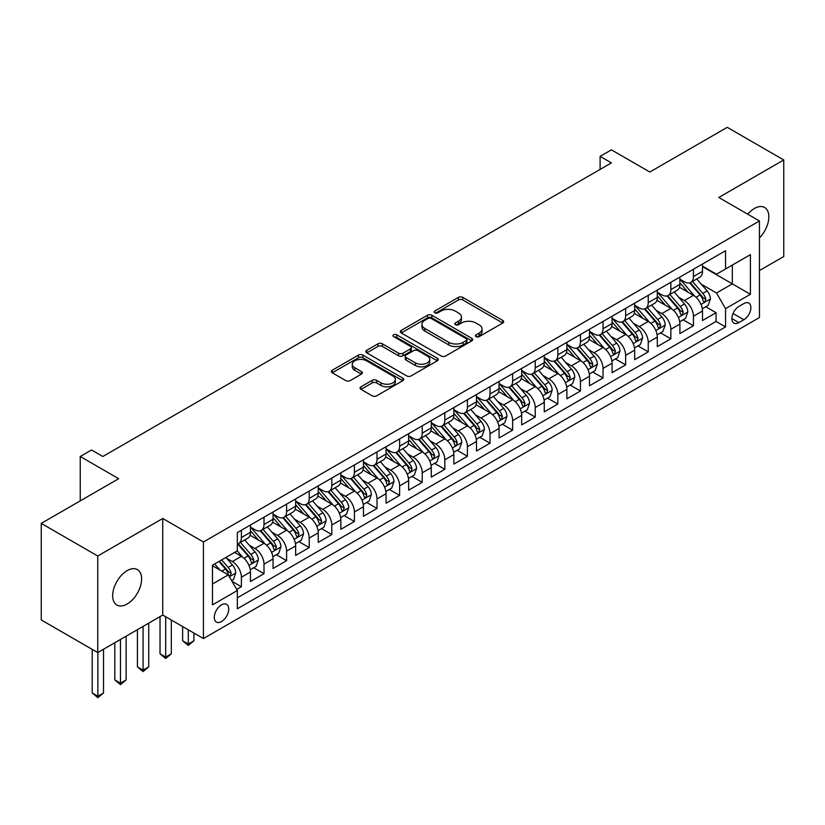 <?xml version="1.0" encoding="UTF-8"?>
<svg xmlns="http://www.w3.org/2000/svg" width="825" height="825" viewBox="0 0 825 825"><rect width="100%" height="100%" fill="white"/><g stroke="black" fill="none" stroke-linecap="round" stroke-linejoin="round"><path stroke-width="1.24" d="M476.077 336.621A2.197 1.268 0 0 0 479.181 336.621L502.755 323.008A3.135 1.815 0 0 0 503.673 321.729A3.135 1.815 0 0 0 502.755 320.451L462.825 297.392A3.135 1.815 0 0 0 458.38 297.392L434.816 311.004A2.197 1.268 0 0 0 434.167 311.902A2.197 1.268 0 0 0 434.816 312.799A2.197 1.268 0 0 0 437.92 312.799L440.973 311.035A10.044 5.796 0 0 1 455.163 311.035L458.494 312.953A10.044 5.796 0 0 1 461.433 317.058A10.044 5.796 0 0 1 458.494 321.152L455.441 322.915A2.197 1.268 0 0 0 454.802 323.812A2.197 1.268 0 0 0 455.441 324.71A2.197 1.268 0 0 0 458.545 324.71L461.598 322.946A10.044 5.796 0 0 1 475.798 322.946L479.129 324.864A10.044 5.796 0 0 1 482.068 328.969A10.044 5.796 0 0 1 479.129 333.063L476.077 334.826A2.197 1.268 0 0 0 475.437 335.723A2.197 1.268 0 0 0 476.077 336.621L476.077 334.826M127.143 604.034A20.46 11.808 120 0 0 140.508 586.008A20.46 11.808 120 0 0 137.373 569.611A20.46 11.808 120 0 0 127.143 570.632A20.46 11.808 120 0 0 113.778 588.658A20.46 11.808 120 0 0 116.913 605.045A20.46 11.808 120 0 0 127.143 604.034M759.454 237.909A20.46 11.808 120 0 0 764.6 207.487A20.46 11.808 120 0 0 754.37 208.498A20.46 11.808 120 0 0 747.728 214.191M221.502 621.586A10.23 5.909 120 0 0 228.185 612.573A10.23 5.909 120 0 0 226.617 604.374A10.23 5.909 120 0 0 221.502 604.88A10.23 5.909 120 0 0 214.82 613.893A10.23 5.909 120 0 0 216.398 622.091A10.23 5.909 120 0 0 221.502 621.586M360.989 386.801A3.135 1.815 0 0 0 360.071 388.08A3.135 1.815 0 0 0 360.989 389.359L372.188 395.835A3.135 1.815 0 0 0 376.633 395.835L402.806 380.717A3.135 1.815 0 0 0 403.724 379.438A3.135 1.815 0 0 0 402.806 378.149L362.876 355.101A3.135 1.815 0 0 0 358.432 355.101L332.258 370.208A3.135 1.815 0 0 0 331.341 371.498A3.135 1.815 0 0 0 332.258 372.776L345.788 380.583A3.135 1.815 0 0 0 350.223 380.583L361.433 374.117A3.135 1.815 0 0 0 362.35 372.838A3.135 1.815 0 0 0 361.433 371.559L354.719 367.682A8.394 4.847 0 0 1 352.265 364.258A8.394 4.847 0 0 1 357.442 359.782A8.394 4.847 0 0 1 366.589 360.824L392.875 376.004A8.394 4.847 0 0 1 395.34 379.438A8.394 4.847 0 0 1 390.153 383.914A8.394 4.847 0 0 1 381.006 382.862L376.633 380.335A3.135 1.815 0 0 0 372.188 380.335L360.989 386.801L360.989 389.359M759.454 270.548L783.75 256.523L783.75 159.957L727.248 127.328L649.832 172.023L611.408 149.841L600.105 156.368L611.408 162.896L102.847 456.503L91.544 449.986L80.242 456.503L80.242 500.878M97.752 556.009L97.752 652.575L162.742 615.058L162.742 518.492L97.752 556.009L41.25 523.39L118.666 478.696L80.242 456.503M162.742 518.492L203.424 541.984L759.454 220.966L759.454 317.532L203.424 638.55L203.424 541.984M783.75 159.957L718.771 197.474L759.454 220.966M441.189 355.998A3.135 1.815 0 0 0 445.624 355.998L471.807 340.88A3.135 1.815 0 0 0 472.725 339.601A3.135 1.815 0 0 0 471.807 338.322L431.867 315.263A3.135 1.815 0 0 0 427.433 315.263L401.259 330.371A3.135 1.815 0 0 0 400.331 331.66A3.135 1.815 0 0 0 401.259 332.939L441.189 355.998M394.474 337.095A2.197 1.268 0 0 1 396.712 337.404L396.712 334.795L437.312 358.236A3.135 1.815 0 0 1 438.23 359.514A3.135 1.815 0 0 1 437.312 360.793L411.128 375.911A3.135 1.815 0 0 1 406.694 375.911L366.754 352.853L366.754 350.295A3.135 1.815 0 0 0 365.836 351.574A3.135 1.815 0 0 0 366.754 352.853M366.754 350.295L377.963 343.829A3.135 1.815 0 0 1 382.398 343.829L398.588 353.172A3.135 1.815 0 0 0 403.033 353.172L410.458 348.882A3.135 1.815 0 0 0 411.376 347.603A3.135 1.815 0 0 0 410.458 346.325L393.597 336.59A2.197 1.268 0 0 1 392.958 335.692A2.197 1.268 0 0 1 394.309 334.517A2.197 1.268 0 0 1 396.712 334.795M97.752 652.575L41.25 619.957L41.25 523.39M236.703 589.452L241.395 586.74L232.021 581.326M226.679 558.278L232.361 561.557A12.787 7.384 60 0 1 241.395 577.222L250.439 571.993L250.439 581.522L264 573.695L253.718 567.755M249.284 545.232L254.956 548.512A12.787 7.384 60 0 1 264 564.166L273.044 558.948L273.044 568.477L286.605 560.649L276.323 554.709M271.889 532.187L277.561 535.456A12.787 7.384 60 0 1 286.605 551.121L295.639 545.903L295.639 555.421L309.21 547.594L298.918 541.654M294.494 519.131L300.166 522.411A12.787 7.384 60 0 1 309.21 538.065L318.244 532.847L318.244 542.376L331.805 534.548L321.523 528.608M317.089 506.086L322.771 509.355A12.787 7.384 60 0 1 331.805 525.02L340.849 519.802L340.849 529.33L354.41 521.493L344.128 515.563M339.694 493.03L345.366 496.31A12.787 7.384 60 0 1 354.41 511.974L363.454 506.746L363.454 516.275L377.015 508.448L366.733 502.507M362.299 479.985L367.971 483.264A12.787 7.384 60 0 1 377.015 498.919L386.059 493.701L386.059 503.229L399.62 495.392L389.328 489.462M384.904 466.929L390.576 470.209A12.787 7.384 60 0 1 399.62 485.873L408.653 480.655L408.653 490.174L422.214 482.347L411.933 476.407M407.498 453.884L413.181 457.163A12.787 7.384 60 0 1 422.214 472.818L431.258 467.6L431.258 477.128L444.819 469.301L434.538 463.361M430.103 440.839L435.786 444.108A12.787 7.384 60 0 1 444.819 459.772L453.863 454.554L453.863 464.073L467.424 456.246L457.143 450.306M452.708 427.783L458.38 431.062A12.787 7.384 60 0 1 467.424 446.717L476.468 441.499L476.468 451.028L490.029 443.2L479.748 437.26M475.313 414.738L480.985 418.017A12.787 7.384 60 0 1 490.029 433.672L499.073 428.453L499.073 437.982L512.634 430.145L502.343 424.215M497.918 401.682L503.59 404.962A12.787 7.384 60 0 1 512.634 420.626L521.668 415.398L521.668 424.927L535.229 417.099L524.947 411.159M520.513 388.637L526.195 391.916A12.787 7.384 60 0 1 535.229 407.571L544.273 402.353L544.273 411.881L557.834 404.054L547.553 398.114M543.118 375.592L548.79 378.861A12.787 7.384 60 0 1 557.834 394.525L566.878 389.307L566.878 398.826L580.439 390.998L570.158 385.058M565.723 362.536L571.395 365.815A12.787 7.384 60 0 1 580.439 381.47L589.483 376.252L589.483 385.78L603.044 377.953L592.752 372.013M588.328 349.491L594 352.76A12.787 7.384 60 0 1 603.044 368.424L612.078 363.206L612.078 372.735L625.639 364.897L615.357 358.968M610.923 336.435L616.605 339.714A12.787 7.384 60 0 1 625.639 355.379L634.683 350.151L634.683 359.679L648.244 351.852L637.962 345.912M633.528 323.39L639.21 326.669A12.787 7.384 60 0 1 648.244 342.323L657.288 337.105L657.288 346.634L670.849 338.807L660.567 332.867M656.133 310.344L661.805 313.613A12.787 7.384 60 0 1 670.849 329.278L679.893 324.06L679.893 333.578L693.454 325.751L693.454 316.222A12.787 7.384 -120 0 0 684.41 300.568L678.738 297.289M683.172 319.811L693.454 325.751M250.439 571.993A12.787 7.384 -120 0 0 241.395 556.339L234.62 552.42M273.044 558.948A12.787 7.384 -120 0 0 264 543.283L250.027 535.219M295.639 545.903A12.787 7.384 -120 0 0 286.605 530.238L272.621 522.173M318.244 532.847A12.787 7.384 -120 0 0 309.21 517.192L295.226 509.118M340.849 519.802A12.787 7.384 -120 0 0 331.805 504.137L317.831 496.073M363.454 506.746A12.787 7.384 -120 0 0 354.41 491.092L340.436 483.017M386.059 493.701A12.787 7.384 -120 0 0 377.015 478.036L363.031 469.972M408.653 480.655A12.787 7.384 -120 0 0 399.62 464.991L385.636 456.916M431.258 467.6A12.787 7.384 -120 0 0 422.214 451.945L408.241 443.871M453.863 454.554A12.787 7.384 -120 0 0 444.819 438.89L430.846 430.825M476.468 441.499A12.787 7.384 -120 0 0 467.424 425.844L453.451 417.77M499.073 428.453A12.787 7.384 -120 0 0 490.029 412.789L476.046 404.724M521.668 415.398A12.787 7.384 -120 0 0 512.634 399.743L498.651 391.669M544.273 402.353A12.787 7.384 -120 0 0 535.229 386.698L521.256 378.623M566.878 389.307A12.787 7.384 -120 0 0 557.834 373.642L543.861 365.578M589.483 376.252A12.787 7.384 -120 0 0 580.439 360.597L566.455 352.522M612.078 363.206A12.787 7.384 -120 0 0 603.044 347.542L589.06 339.477M634.683 350.151A12.787 7.384 -120 0 0 625.639 334.496L611.665 326.422M657.288 337.105A12.787 7.384 -120 0 0 648.244 321.441L634.27 313.376M679.893 324.06A12.787 7.384 -120 0 0 670.849 308.395L656.875 300.321M743.861 303.569L738.88 306.436A9.91 5.723 120 0 0 732.414 315.171A9.91 5.723 120 0 0 733.93 323.111A9.91 5.723 120 0 0 738.88 322.616L743.861 319.749A9.91 5.723 120 0 0 750.327 311.015A9.91 5.723 120 0 0 748.811 303.074A9.91 5.723 120 0 0 743.861 303.569M212.468 584.007L228.288 574.87L237.332 590.525L237.332 608.798L725.546 326.927L725.546 308.653L716.502 292.999L701.343 284.243M237.332 590.525L212.468 604.88L212.468 565.208L237.332 550.852L237.332 532.589L725.546 250.718L725.546 268.981L750.41 254.636L750.41 294.298L725.546 308.653M250.439 527.103L254.956 529.712A12.787 7.384 60 0 0 261.35 530.351L270.394 525.133A12.787 7.384 -120 0 0 273.044 519.276L273.044 511.964M273.044 514.058L277.561 516.667A12.787 7.384 60 0 0 283.955 517.296L292.999 512.077A12.787 7.384 -120 0 0 295.639 506.23L295.639 498.919M295.639 501.012L300.166 503.621A12.787 7.384 60 0 0 306.56 504.25L315.593 499.032A12.787 7.384 -120 0 0 318.244 493.175L318.244 485.873M318.244 487.957L322.771 490.566A12.787 7.384 60 0 0 329.165 491.205L338.198 485.977A12.787 7.384 -120 0 0 340.849 480.129L340.849 472.818M340.849 474.911L345.366 477.52A12.787 7.384 60 0 0 351.759 478.149L360.803 472.931A12.787 7.384 -120 0 0 363.454 467.074L363.454 459.772M363.454 461.856L367.971 464.465A12.787 7.384 60 0 0 374.364 465.104L383.408 459.886A12.787 7.384 -120 0 0 386.059 454.028L386.059 446.717M386.059 448.81L390.576 451.419A12.787 7.384 60 0 0 396.969 452.048L406.013 446.83A12.787 7.384 -120 0 0 408.653 440.983L408.653 433.672M408.653 435.755L413.181 438.374A12.787 7.384 60 0 0 419.574 439.003L428.608 433.785A12.787 7.384 -120 0 0 431.258 427.927L431.258 420.626M431.258 422.709L435.786 425.318A12.787 7.384 60 0 0 442.169 425.958L451.213 420.729A12.787 7.384 -120 0 0 453.863 414.882L453.863 407.571M453.863 409.664L458.38 412.273A12.787 7.384 60 0 0 464.774 412.902L473.818 407.684A12.787 7.384 -120 0 0 476.468 401.827L476.468 394.525M476.468 396.608L480.985 399.218A12.787 7.384 60 0 0 487.379 399.857L496.423 394.639A12.787 7.384 -120 0 0 499.073 388.781L499.073 381.47M499.073 383.563L503.59 386.172A12.787 7.384 60 0 0 509.984 386.801L519.028 381.583A12.787 7.384 -120 0 0 521.668 375.736L521.668 368.424M521.668 370.507L526.195 373.117A12.787 7.384 60 0 0 532.589 373.756L541.623 368.538A12.787 7.384 -120 0 0 544.273 362.68L544.273 355.369M544.273 357.462L548.79 360.071A12.787 7.384 60 0 0 555.184 360.7L564.228 355.482A12.787 7.384 -120 0 0 566.878 349.635L566.878 342.323M566.878 344.417L571.395 347.026A12.787 7.384 60 0 0 577.789 347.655L586.833 342.437A12.787 7.384 -120 0 0 589.483 336.579L589.483 329.278M589.483 331.361L594 333.97A12.787 7.384 60 0 0 600.394 334.61L609.438 329.381A12.787 7.384 -120 0 0 612.078 323.534L612.078 316.222M612.078 318.316L616.605 320.925A12.787 7.384 60 0 0 622.999 321.554L632.033 316.336A12.787 7.384 -120 0 0 634.683 310.478L634.683 303.177M634.683 305.26L639.21 307.869A12.787 7.384 60 0 0 645.593 308.509L654.637 303.291A12.787 7.384 -120 0 0 657.288 297.433L657.288 290.122M657.288 292.215L661.805 294.824A12.787 7.384 60 0 0 668.198 295.453L677.243 290.235A12.787 7.384 -120 0 0 679.893 284.388L679.893 277.076M237.332 597.836L716.059 321.451L716.059 312.706L702.498 320.533L702.498 311.004A12.787 7.384 -120 0 0 693.454 295.35L679.47 287.275M679.893 279.17L684.41 281.779A12.787 7.384 -120 0 0 690.803 282.408A12.787 7.384 -120 0 0 693.454 276.55L693.454 269.249M690.803 282.408L699.847 277.19A12.787 7.384 -120 0 0 702.498 271.332L702.498 264.031M241.395 530.238L241.395 537.549A12.787 7.384 60 0 1 238.745 543.397A12.787 7.384 60 0 1 237.332 543.912M238.745 543.397L247.789 538.178A12.787 7.384 -120 0 0 250.439 532.331L250.439 525.02M264 517.192L264 524.494A12.787 7.384 60 0 1 261.35 530.351M286.605 504.137L286.605 511.448A12.787 7.384 60 0 1 283.955 517.296M309.21 491.092L309.21 498.393A12.787 7.384 60 0 1 306.56 504.25M331.805 478.036L331.805 485.347A12.787 7.384 60 0 1 329.165 491.205M354.41 464.991L354.41 472.302A12.787 7.384 60 0 1 351.759 478.149M377.015 451.945L377.015 459.247A12.787 7.384 60 0 1 374.364 465.104M399.62 438.89L399.62 446.201A12.787 7.384 60 0 1 396.969 452.048M422.214 425.844L422.214 433.146A12.787 7.384 60 0 1 419.574 439.003M444.819 412.789L444.819 420.1A12.787 7.384 60 0 1 442.169 425.958M467.424 399.743L467.424 407.055A12.787 7.384 60 0 1 464.774 412.902M490.029 386.688L490.029 393.999A12.787 7.384 60 0 1 487.379 399.857M512.634 373.642L512.634 380.954A12.787 7.384 60 0 1 509.984 386.801M535.229 360.597L535.229 367.898A12.787 7.384 60 0 1 532.589 373.756M557.834 347.542L557.834 354.853A12.787 7.384 60 0 1 555.184 360.7M580.439 334.496L580.439 341.798A12.787 7.384 60 0 1 577.789 347.655M603.044 321.441L603.044 328.752A12.787 7.384 60 0 1 600.394 334.61M625.639 308.395L625.639 315.707A12.787 7.384 60 0 1 622.999 321.554M648.244 295.35L648.244 302.651A12.787 7.384 60 0 1 645.593 308.509M670.849 282.294L670.849 289.606A12.787 7.384 60 0 1 668.198 295.453M670.849 329.278L670.849 338.807M648.244 342.323L648.244 351.852M625.639 355.379L625.639 364.897M603.044 368.424L603.044 377.953M580.439 381.47L580.439 390.998M557.834 394.525L557.834 404.054M535.229 407.571L535.229 417.099M512.634 420.626L512.634 430.145M490.029 433.672L490.029 443.2M467.424 446.717L467.424 456.246M444.819 459.772L444.819 469.301M422.214 472.818L422.214 482.347M399.62 485.873L399.62 495.392M377.015 498.919L377.015 508.448M354.41 511.974L354.41 521.493M331.805 525.02L331.805 534.548M309.21 538.065L309.21 547.594M286.605 551.121L286.605 560.649M264 564.166L264 573.695M241.395 577.222L241.395 586.74M228.288 574.87L212.468 565.733M716.502 292.999L732.332 283.862L732.332 265.073L750.41 254.636M702.498 266.64L750.41 294.298M702.498 266.114L716.502 274.209L725.546 268.981M162.742 615.058L203.424 638.55M600.105 156.368L600.105 169.414M705.767 306.766L716.059 312.706M716.059 321.451L725.546 326.927M476.953 336.93L479.129 335.672A10.044 5.796 0 0 0 482.068 331.578L482.068 328.969M461.433 317.058L461.433 319.667A10.044 5.796 0 0 1 458.494 323.761L456.318 325.019M502.714 323.039L462.825 300.001A3.135 1.815 0 0 0 458.38 300.001L435.693 313.108M471.766 340.9L431.867 317.873A3.135 1.815 0 0 0 427.433 317.873L401.301 332.96M466.259 340.498A2.197 1.268 0 0 0 466.898 339.601A2.197 1.268 0 0 0 466.259 338.704L431.207 318.46A2.197 1.268 0 0 0 428.103 318.46L424.885 320.317A10.044 5.796 0 0 0 421.946 324.421A10.044 5.796 0 0 0 424.885 328.515L448.841 342.354A10.044 5.796 0 0 0 463.042 342.354L466.259 340.498L466.259 343.107A2.197 1.268 0 0 0 466.898 342.21L466.898 339.601M421.946 324.421L421.946 327.03A10.044 5.796 0 0 0 424.885 331.124L424.885 328.515M466.259 343.107L463.042 344.963A10.044 5.796 0 0 1 448.841 344.963L424.885 331.124M366.795 352.883L377.963 346.438L377.963 343.829M411.376 347.603L411.376 350.213A3.135 1.815 0 0 1 410.458 351.491L403.033 355.781A3.135 1.815 0 0 1 398.588 355.781L382.398 346.438A3.135 1.815 0 0 0 377.963 346.438M396.712 337.404L437.26 360.824M415.398 362.876A8.394 4.847 0 0 0 424.545 363.928A8.394 4.847 0 0 0 429.722 359.452A8.394 4.847 0 0 0 427.267 356.029L418.007 350.677A3.135 1.815 0 0 0 413.573 350.677L406.137 354.967A3.135 1.815 0 0 0 405.219 356.245A3.135 1.815 0 0 0 406.137 357.534L415.398 362.876L415.398 365.485A8.394 4.847 0 0 0 424.545 366.537A8.394 4.847 0 0 0 429.722 362.062L429.722 359.452M405.219 356.245L405.219 358.865A3.135 1.815 0 0 0 406.137 360.143L406.137 357.534M415.398 365.485L406.137 360.143M395.34 379.438L395.34 382.047A8.394 4.847 0 0 1 390.153 386.523A8.394 4.847 0 0 1 381.006 385.471L376.633 382.944A3.135 1.815 0 0 0 372.188 382.944L361.03 389.39M352.265 364.258L352.265 366.867A8.394 4.847 0 0 0 354.719 370.291L354.719 367.682M361.391 374.137L354.719 370.291M402.765 380.738L362.876 357.71A3.135 1.815 0 0 0 358.432 357.71L332.3 372.797M702.302 308.767L708.139 305.394L710.408 298.867A8.467 4.888 -120 0 0 707.107 290.916L696.774 278.963M694.712 296.175L682.461 281.995A24.451 14.118 -120 0 0 679.893 279.304M687.988 292.194L681.141 284.264A20.295 11.715 -120 0 0 679.893 282.903M689.648 282.872L700.095 294.958A8.467 4.888 60 0 1 703.117 300.795L703.735 301.806L704.88 301.641L705.829 299.228A8.467 4.888 -120 0 0 702.807 293.391L692.484 281.438M690.267 282.666L701.487 295.67A4.311 2.496 60 0 1 702.58 297.351L705.829 299.228M679.697 321.812L685.544 318.44L687.803 311.922A8.467 4.888 -120 0 0 684.502 303.961L674.18 292.009M672.107 309.22L659.856 295.041A24.451 14.118 -120 0 0 657.288 292.349M665.393 305.24L658.536 297.309A20.295 11.715 -120 0 0 657.288 295.948M667.054 295.917L677.49 308.014A8.467 4.888 60 0 1 680.512 313.851L681.13 314.851L682.275 314.686L683.224 312.283A8.467 4.888 -120 0 0 680.202 306.446L669.879 294.484M667.662 295.721L678.893 308.715A4.311 2.496 60 0 1 679.975 310.406L683.224 312.283M657.102 334.868L662.939 331.495L665.197 324.968A8.467 4.888 -120 0 0 661.898 317.017L651.575 305.054M649.502 322.276L637.251 308.096A24.451 14.118 -120 0 0 634.683 305.405M642.788 318.295L635.931 310.365A20.295 11.715 -120 0 0 634.683 308.993M644.449 308.963L654.895 321.059A8.467 4.888 60 0 1 657.917 326.896L658.525 327.896L659.67 327.742L660.629 325.328A8.467 4.888 -120 0 0 657.607 319.492L647.274 307.539M645.057 308.767L656.288 321.76A4.311 2.496 60 0 1 657.37 323.452L660.629 325.328M634.497 347.913L640.334 344.541L642.592 338.023A8.467 4.888 -120 0 0 639.292 330.062L628.97 318.11M626.897 335.321L614.656 321.142A24.451 14.118 -120 0 0 612.078 318.45M620.183 331.341L613.336 323.41A20.295 11.715 -120 0 0 612.078 322.049M621.844 322.018L632.29 334.115A8.467 4.888 60 0 1 635.312 339.941L635.931 340.952L637.075 340.787L638.024 338.384A8.467 4.888 -120 0 0 635.002 332.547L624.68 320.585M622.462 321.822L633.683 334.816A4.311 2.496 60 0 1 634.765 336.497L638.024 338.384M611.892 360.968L617.729 357.596L619.988 351.068A8.467 4.888 -120 0 0 616.698 343.118L606.365 331.155M604.302 348.367L592.051 334.187A24.451 14.118 -120 0 0 589.483 331.506M597.578 344.396L590.731 336.456A20.295 11.715 -120 0 0 589.483 335.094M599.239 335.063L609.685 347.16A8.467 4.888 60 0 1 612.707 352.997L613.326 353.997L614.47 353.843L615.419 351.429A8.467 4.888 -120 0 0 612.398 345.593L602.075 333.64M599.857 334.868L611.077 347.861A4.311 2.496 60 0 1 612.171 349.552L615.419 351.429M589.287 374.014L595.134 370.642L597.393 364.114A8.467 4.888 -120 0 0 594.093 356.163L583.76 344.211M581.697 361.422L569.446 347.243A24.451 14.118 -120 0 0 566.878 344.551M574.973 357.442L568.126 349.511A20.295 11.715 -120 0 0 566.878 348.15M576.634 348.119L587.08 360.205A8.467 4.888 60 0 1 590.102 366.042L590.721 367.053L591.865 366.888L592.814 364.475A8.467 4.888 -120 0 0 589.792 358.648L579.47 346.686M577.252 347.913L588.472 360.917A4.311 2.496 60 0 1 589.566 362.598L592.814 364.475M566.682 387.069L572.529 383.697L574.788 377.169A8.467 4.888 -120 0 0 571.488 369.218L561.165 357.256M559.092 374.468L546.841 360.288A24.451 14.118 -120 0 0 544.273 357.607M552.379 370.487L545.521 362.557A20.295 11.715 -120 0 0 544.273 361.195M554.039 361.164L564.486 373.261A8.467 4.888 60 0 1 567.497 379.098L568.116 380.098L569.26 379.933L570.209 377.53A8.467 4.888 -120 0 0 567.198 371.693L556.865 359.731M554.648 360.968L565.878 373.962A4.311 2.496 60 0 1 566.961 375.653L570.209 377.53M544.087 400.115L549.924 396.743L552.183 390.215A8.467 4.888 -120 0 0 548.883 382.264L538.56 370.301M536.487 387.523L524.246 373.343A24.451 14.118 -120 0 0 521.668 370.652M529.774 383.543L522.926 375.612A20.295 11.715 -120 0 0 521.668 374.251M531.434 374.21L541.881 386.306A8.467 4.888 60 0 1 544.902 392.143L545.511 393.143L546.655 392.989L547.614 390.576A8.467 4.888 -120 0 0 544.593 384.739L534.26 372.787M532.042 374.014L543.273 387.007A4.311 2.496 60 0 1 544.356 388.699L547.614 390.576M521.482 413.16L527.319 409.788L529.578 403.27A8.467 4.888 -120 0 0 526.278 395.309L515.955 383.357M513.882 400.568L501.641 386.389A24.451 14.118 -120 0 0 499.073 383.697M507.169 396.588L500.321 388.657A20.295 11.715 -120 0 0 499.073 387.296M508.829 387.265L519.276 399.362A8.467 4.888 60 0 1 522.297 405.188L522.916 406.199L524.061 406.034L525.009 403.631A8.467 4.888 -120 0 0 521.988 397.794L511.665 385.832M509.448 387.069L520.668 400.063A4.311 2.496 60 0 1 521.761 401.754L525.009 403.631M498.877 426.216L504.714 422.843L506.983 416.316A8.467 4.888 -120 0 0 503.683 408.365L493.35 396.402M491.287 413.624L479.036 399.434A24.451 14.118 -120 0 0 476.468 396.753M484.564 409.643L477.716 401.713A20.295 11.715 -120 0 0 476.468 400.342M486.224 400.311L496.671 412.407A8.467 4.888 60 0 1 499.692 418.244L500.311 419.244L501.456 419.09L502.404 416.677A8.467 4.888 -120 0 0 499.383 410.84L489.06 398.887M486.843 400.115L498.063 413.108A4.311 2.496 60 0 1 499.156 414.8L502.404 416.677M476.272 439.261L482.12 435.889L484.378 429.361A8.467 4.888 -120 0 0 481.078 421.41L470.745 409.458M468.683 426.669L456.431 412.49A24.451 14.118 -120 0 0 453.863 409.798M461.969 422.689L455.111 414.758A20.295 11.715 -120 0 0 453.863 413.397M463.629 413.366L474.066 425.452A8.467 4.888 60 0 1 477.087 431.289L477.706 432.3L478.851 432.135L479.799 429.722A8.467 4.888 -120 0 0 476.778 423.895L466.455 411.933M464.238 413.17L475.458 426.164A4.311 2.496 60 0 1 476.551 427.845L479.799 429.722M453.678 452.317L459.515 448.944L461.773 442.417A8.467 4.888 -120 0 0 458.473 434.466L448.15 422.503M446.077 439.715L433.826 425.535A24.451 14.118 -120 0 0 431.258 422.854M439.364 435.734L432.506 427.804A20.295 11.715 -120 0 0 431.258 426.442M441.024 426.412L451.471 438.508A8.467 4.888 60 0 1 454.493 444.345L455.101 445.345L456.246 445.18L457.205 442.778A8.467 4.888 -120 0 0 454.183 436.941L443.85 424.988M441.633 426.216L452.863 439.209A4.311 2.496 60 0 1 453.946 440.901L457.205 442.778M431.073 465.362L436.91 461.99L439.168 455.462A8.467 4.888 -120 0 0 435.868 447.511L425.545 435.559M423.472 452.77L411.232 438.591A24.451 14.118 -120 0 0 408.653 435.899M416.759 448.79L409.912 440.859A20.295 11.715 -120 0 0 408.653 439.498M418.419 439.467L428.866 451.553A8.467 4.888 60 0 1 431.887 457.39L432.506 458.391L433.641 458.236L434.6 455.823A8.467 4.888 -120 0 0 431.578 449.986L421.245 438.034M419.038 439.261L430.258 452.255A4.311 2.496 60 0 1 431.341 453.946L434.6 455.823M408.468 478.407L414.305 475.035L416.563 468.517A8.467 4.888 -120 0 0 413.273 460.556L402.94 448.604M400.868 465.816L388.627 451.636A24.451 14.118 -120 0 0 386.059 448.944M394.154 461.835L387.307 453.905A20.295 11.715 -120 0 0 386.059 452.543M395.814 452.512L406.261 464.609A8.467 4.888 60 0 1 409.282 470.446L409.901 471.446L411.046 471.281L411.995 468.878A8.467 4.888 -120 0 0 408.973 463.042L398.65 451.079M396.433 452.317L407.653 465.31A4.311 2.496 60 0 1 408.746 467.002L411.995 468.878M385.863 491.463L391.71 488.091L393.968 481.563A8.467 4.888 -120 0 0 390.668 473.612L380.335 461.649M378.273 478.871L366.022 464.692A24.451 14.118 -120 0 0 363.454 462M371.549 474.891L364.702 466.96A20.295 11.715 -120 0 0 363.454 465.589M373.209 465.558L383.656 477.654A8.467 4.888 60 0 1 386.677 483.491L387.296 484.492L388.441 484.337L389.39 481.924A8.467 4.888 -120 0 0 386.368 476.087L376.045 464.135M373.828 465.362L385.048 478.356A4.311 2.496 60 0 1 386.141 480.047L389.39 481.924M363.258 504.508L369.105 501.136L371.363 494.608A8.467 4.888 -120 0 0 368.063 486.657L357.741 474.705M355.668 491.917L343.417 477.737A24.451 14.118 -120 0 0 340.849 475.045M348.954 487.936L342.097 480.006A20.295 11.715 -120 0 0 340.849 478.644M350.615 478.613L361.061 490.7A8.467 4.888 60 0 1 364.073 496.537L364.691 497.547L365.836 497.382L366.785 494.969A8.467 4.888 -120 0 0 363.773 489.142L353.44 477.18M351.223 478.418L362.453 491.411A4.311 2.496 60 0 1 363.536 493.092L366.785 494.969M340.663 517.564L346.5 514.192L348.758 507.664A8.467 4.888 -120 0 0 345.458 499.713L335.136 487.75M333.063 504.962L320.822 490.782A24.451 14.118 -120 0 0 318.244 488.101M326.349 500.992L319.502 493.051A20.295 11.715 -120 0 0 318.244 491.69M328.01 491.659L338.456 503.755A8.467 4.888 60 0 1 341.478 509.592L342.086 510.593L343.231 510.427L344.19 508.025A8.467 4.888 -120 0 0 341.168 502.188L330.835 490.236M328.618 491.463L339.848 504.457A4.311 2.496 60 0 1 340.931 506.148L344.19 508.025M318.058 530.609L323.895 527.237L326.153 520.709A8.467 4.888 -120 0 0 322.853 512.758L312.531 500.806M310.458 518.018L298.217 503.838A24.451 14.118 -120 0 0 295.639 501.146M303.744 514.037L296.897 506.107A20.295 11.715 -120 0 0 295.639 504.745M305.405 504.714L315.851 516.801A8.467 4.888 60 0 1 318.873 522.638L319.492 523.648L320.636 523.483L321.585 521.07A8.467 4.888 -120 0 0 318.563 515.233L308.241 503.281M306.023 504.508L317.243 517.512A4.311 2.496 60 0 1 318.326 519.193L321.585 521.07M188.286 629.805L188.286 644.036L193.927 640.767L193.927 633.074M193.927 640.767L188.286 645.47L182.634 640.767L182.634 626.546M182.634 640.767L188.286 644.036L188.286 645.47M295.453 543.654L301.29 540.282L303.559 533.765A8.467 4.888 -120 0 0 300.259 525.803L289.926 513.851M287.863 531.063L275.612 516.883A24.451 14.118 -120 0 0 273.044 514.202M281.139 527.082L274.292 519.152A20.295 11.715 -120 0 0 273.044 517.791M282.8 517.76L293.246 529.856A8.467 4.888 60 0 1 296.268 535.693L296.887 536.693L298.031 536.528L298.98 534.126A8.467 4.888 -120 0 0 295.958 528.289L285.636 516.326M283.418 517.564L294.638 530.558A4.311 2.496 60 0 1 295.732 532.249L298.98 534.126M165.681 616.76L165.681 657.082L171.332 653.823L171.332 620.018M171.332 653.823L165.681 658.515L160.029 653.823L160.029 616.626M160.029 653.823L165.681 657.082L165.681 658.515M272.848 556.71L278.695 553.338L280.954 546.81A8.467 4.888 -120 0 0 277.654 538.859L267.321 526.897M265.258 544.118L253.007 529.939A24.451 14.118 -120 0 0 250.439 527.247M258.534 540.138L251.687 532.208A20.295 11.715 -120 0 0 250.439 530.836M260.205 530.805L270.641 542.902A8.467 4.888 60 0 1 273.663 548.738L274.282 549.739L275.426 549.584L276.375 547.171A8.467 4.888 -120 0 0 273.353 541.334L263.031 529.382M260.813 530.609L272.033 543.603A4.311 2.496 60 0 1 273.127 545.294L276.375 547.171M143.076 626.412L143.076 670.137L148.727 666.868L148.727 623.153M148.727 666.868L143.076 671.571L137.424 666.868L137.424 629.681M137.424 666.868L143.076 670.137L143.076 671.571M250.253 569.755L256.09 566.383L258.349 559.866A8.467 4.888 -120 0 0 255.049 551.904L244.726 539.952M242.653 557.164L237.249 550.904M235.94 553.183L235.053 552.173M237.6 543.861L248.047 555.957A8.467 4.888 60 0 1 251.068 561.784L251.677 562.794L252.821 562.629L253.78 560.227A8.467 4.888 -120 0 0 250.759 554.39L240.426 542.427M238.208 543.665L249.439 556.658A4.311 2.496 60 0 1 250.522 558.339L253.78 560.227M120.471 639.468L120.471 683.183L126.122 679.924L126.122 636.199M126.122 679.924L120.471 684.616L114.819 679.924L114.819 642.727M114.819 679.924L120.471 683.183L120.471 684.616M231.567 580.542L233.485 579.439L235.744 572.911A8.467 4.888 -120 0 0 232.444 564.96L225.947 557.432M219.873 570.013L214.644 563.949M213.335 566.239L212.468 565.228M218.934 561.474L225.442 569.002A8.467 4.888 60 0 1 228.463 574.839L229.072 575.84L230.216 575.685L231.175 573.272A8.467 4.888 -120 0 0 228.154 567.435L221.647 559.907M219.46 561.175L226.834 569.704A4.311 2.496 60 0 1 227.917 571.395L231.175 573.272M97.866 652.513L97.866 696.228L103.517 692.969L103.517 649.254M103.517 692.969L97.866 697.672L92.214 692.969L92.214 649.378M92.214 692.969L97.866 696.228L97.866 697.672M232.361 561.557L241.395 556.339M254.956 548.512L264 543.283M277.561 535.456L286.605 530.238M300.166 522.411L309.21 517.192M322.771 509.355L331.805 504.137M345.366 496.31L354.41 491.092M367.971 483.264L377.015 478.036M390.576 470.209L399.62 464.991M413.181 457.163L422.214 451.945M435.786 444.108L444.819 438.89M458.38 431.062L467.424 425.844M480.985 418.017L490.029 412.789M503.59 404.962L512.634 399.743M526.195 391.916L535.229 386.698M548.79 378.861L557.834 373.642M571.395 365.815L580.439 360.597M594 352.76L603.044 347.542M616.605 339.714L625.639 334.496M639.21 326.669L648.244 321.441M661.805 313.613L670.849 308.395M684.41 300.568L693.454 295.35M693.454 276.55L702.498 271.332M241.395 537.549L250.439 532.331M264 524.494L273.044 519.276M286.605 511.448L295.639 506.23M309.21 498.393L318.244 493.175M331.805 485.347L340.849 480.129M354.41 472.302L363.454 467.074M377.015 459.247L386.059 454.028M399.62 446.201L408.653 440.983M422.214 433.146L431.258 427.927M444.819 420.1L453.863 414.882M467.424 407.055L476.468 401.827M490.029 393.999L499.073 388.781M512.634 380.954L521.668 375.736M535.229 367.898L544.273 362.68M557.834 354.853L566.878 349.635M580.439 341.798L589.483 336.579M603.044 328.752L612.078 323.534M625.639 315.707L634.683 310.478M648.244 302.651L657.288 297.433M670.849 289.606L679.893 284.388M693.454 316.222L702.498 311.004M733.012 313.49L743.861 319.749M731.878 318.574L738.88 322.616M479.129 335.672L479.129 333.063M455.441 324.71L455.441 322.915M458.494 323.761L458.494 321.152M434.816 312.799L434.816 311.004M458.38 300.001L458.38 297.392M462.825 300.001L462.825 297.392M502.755 323.008L502.755 320.451M401.259 332.939L401.259 330.371M427.433 317.873L427.433 315.263M431.867 317.873L431.867 315.263M471.807 340.88L471.807 338.322M448.841 344.963L448.841 342.354M463.042 344.963L463.042 342.354M382.398 346.438L382.398 343.829M398.588 355.781L398.588 353.172M403.033 355.781L403.033 353.172M410.458 351.491L410.458 348.882M437.312 360.793L437.312 358.236M372.188 382.944L372.188 380.335M376.633 382.944L376.633 380.335M381.006 385.471L381.006 382.862M361.433 374.117L361.433 371.559M332.258 372.776L332.258 370.208M358.432 357.71L358.432 355.101M362.876 357.71L362.876 355.101M402.806 380.717L402.806 378.149M701.013 304.425L710.346 299.032M682.461 281.995L683.626 281.325M702.807 293.391L707.107 290.916M696.063 297.289L700.095 294.958M678.408 317.47L687.741 312.087M659.856 295.041L661.021 294.37M680.202 306.446L684.502 303.961M673.458 310.344L677.49 308.014M655.803 330.526L665.146 325.132M637.251 308.096L638.416 307.416M657.607 319.492L661.898 317.017M650.853 323.39L654.895 321.059M633.208 343.571L642.541 338.178M614.656 321.142L615.821 320.471M635.002 332.547L639.292 330.062M628.248 336.445L632.29 334.115M610.603 356.617L619.936 351.233M592.051 334.187L593.216 333.517M612.398 345.593L616.698 343.118M605.643 349.491L609.685 347.16M587.998 369.672L597.331 364.279M569.446 347.243L570.611 346.572M589.792 358.648L594.093 356.163M583.048 362.546L587.08 360.205M565.393 382.718L574.736 377.334M546.841 360.288L548.006 359.618M567.198 371.693L571.488 369.218M560.443 375.592L564.486 373.261M542.788 395.773L552.131 390.38M524.246 373.343L525.401 372.663M544.593 384.739L548.883 382.264M537.838 388.637L541.881 386.306M520.193 408.818L529.526 403.425M501.641 386.389L502.807 385.718M521.988 397.794L526.278 395.309M515.233 401.692L519.276 399.362M497.588 421.874L506.921 416.481M479.036 399.434L480.202 398.764M499.383 410.84L503.683 408.365M492.628 414.738L496.671 412.407M474.983 434.919L484.316 429.526M456.431 412.49L457.597 411.819M476.778 423.895L481.078 421.41M470.033 427.793L474.066 425.452M452.378 447.965L461.722 442.582M433.826 425.535L434.992 424.865M454.183 436.941L458.473 434.466M447.428 440.839L451.471 438.508M429.773 461.02L439.117 455.627M411.232 438.591L412.397 437.92M431.578 449.986L435.868 447.511M424.823 453.884L428.866 451.553M407.179 474.066L416.512 468.683M388.627 451.636L389.792 450.966M408.973 463.042L413.273 460.556M402.218 466.94L406.261 464.609M384.574 487.121L393.907 481.728M366.022 464.692L367.187 464.011M386.368 476.087L390.668 473.612M379.624 479.985L383.656 477.654M361.969 500.167L371.302 494.773M343.417 477.737L344.582 477.067M363.773 489.142L368.063 486.657M357.019 493.041L361.061 490.7M339.364 513.212L348.707 507.829M320.822 490.782L321.977 490.112M341.168 502.188L345.458 499.713M334.414 506.086L338.456 503.755M316.769 526.268L326.102 520.874M298.217 503.838L299.382 503.168M318.563 515.233L322.853 512.758M311.809 519.142L315.851 516.801M294.164 539.313L303.497 533.93M275.612 516.883L276.777 516.213M295.958 528.289L300.259 525.803M289.204 532.187L293.246 529.856M271.559 552.368L280.892 546.975M253.007 529.939L254.172 529.258M273.353 541.334L277.654 538.859M266.609 545.232L270.641 542.902M248.954 565.414L258.297 560.02M250.759 554.39L255.049 551.904M244.004 558.288L248.047 555.957M229.36 576.727L235.692 573.076M228.154 567.435L232.444 564.96M221.781 571.117L225.442 569.002"/></g></svg>
